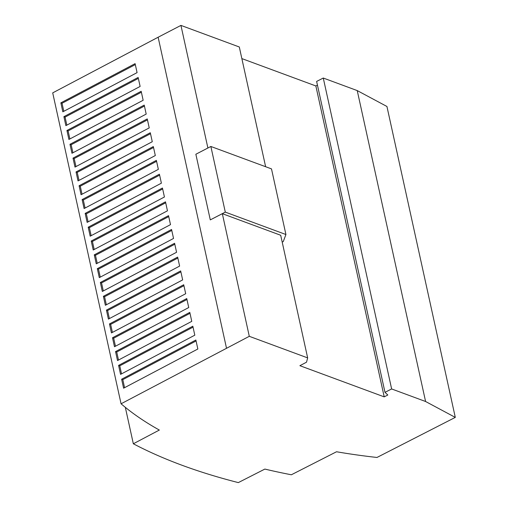 <?xml version="1.0" encoding="UTF-8"?>
<svg xmlns="http://www.w3.org/2000/svg" width="508" height="508" viewBox="0 0 508 508"><rect width="100%" height="100%" fill="white"/><g stroke="black" fill="none" stroke-linecap="round" stroke-linejoin="round"><path stroke-width="0.76" d="M222.333 213.678L280.695 235.261L307.658 357.899L306.514 362.191L299.891 365.69L384.213 396.869L387.814 395.002L384.988 392.335L391.636 388.95L425.59 401.504L455.295 417.392L376.968 457.467A568.833 236.004 -12.4 0 1 336.531 451.758L291.357 474.777A646.728 268.319 -12.4 0 1 264.858 469.075L238.322 482.6A745.236 309.188 -12.4 0 1 181.921 465.22A745.236 309.188 -12.4 0 1 133.337 443.776L159.341 430.054A646.728 268.319 -12.4 0 1 121.063 403.79L249.295 336.315L222.333 213.678L210.293 219.888L225.298 212.109L285.928 234.531L283.28 241.548L282.2 242.106M125.324 407.34L133.337 443.776M120.561 374.371L194.805 335.178L192.83 326.2L118.586 365.392L120.561 374.371M114.484 346.735L188.728 307.543L186.754 298.564L112.509 337.75L114.484 346.735M108.407 319.1L182.651 279.908L180.677 270.923L106.432 310.115L108.407 319.1M102.33 291.459L176.574 252.273L174.6 243.288L100.355 282.48L102.33 291.459M96.253 263.823L170.498 224.631L168.523 215.652L94.278 254.845L96.253 263.823M90.176 236.188L164.427 196.996L162.452 188.017L88.202 227.203L90.176 236.188M84.099 208.547L158.35 169.361L156.375 160.376L82.125 199.568L84.099 208.547M78.022 180.911L152.273 141.719L150.298 132.74L76.048 171.933L78.022 180.911M71.952 153.276L146.196 114.084L144.221 105.105L69.977 144.291L71.952 153.276M65.875 125.641L140.119 86.449L138.144 77.464L63.9 116.656L65.875 125.641M121.063 403.79L52.705 92.875L158.134 37.23L226.492 348.145M62.833 111.817L137.077 72.631L135.103 63.646L60.858 102.838L62.833 111.817M68.91 139.459L143.154 100.267L141.18 91.288L66.935 130.473L68.91 139.459M74.987 167.094L149.231 127.902L147.257 118.923L73.012 158.115L74.987 167.094M81.064 194.729L155.308 155.543L153.333 146.558L79.089 185.75L81.064 194.729M87.141 222.371L161.385 183.178L159.41 174.193L85.166 213.385L87.141 222.371M93.218 250.006L167.462 210.814L165.487 201.835L91.243 241.021L93.218 250.006M99.295 277.641L173.539 238.449L171.564 229.47L97.32 268.662L99.295 277.641M105.372 305.276L179.616 266.09L177.641 257.105L103.397 296.297L105.372 305.276M111.442 332.918L185.693 293.726L183.718 284.747L109.468 323.933L111.442 332.918M117.519 360.553L191.77 321.361L189.795 312.382L115.545 351.574L117.519 360.553M123.596 388.188L197.847 349.002L195.872 340.017L121.622 379.209L123.596 388.188M158.134 37.23L180.937 25.4L239.3 46.984L265.627 166.719M241.852 58.591L315.855 85.954L317.449 85.128M384.988 392.335L316.63 81.42L323.272 78.035L357.232 90.589L386.937 106.477L455.295 417.392M207.893 148.012L180.937 25.4M315.855 85.954L384.213 396.869M249.295 336.315L307.658 357.899M323.272 78.035L391.636 388.95M357.232 90.589L425.59 401.504M210.293 219.888L195.859 154.248L210.864 146.469L271.494 168.891L285.928 234.531M210.864 146.469L225.298 212.109M63.805 111.309L62.033 103.27L60.858 102.838M62.033 103.27L135.312 64.592M66.84 125.127L65.075 117.094L63.9 116.656M65.075 117.094L138.354 78.41M69.882 138.944L68.11 130.912L66.935 130.473M68.11 130.912L141.389 92.234M72.917 152.762L71.152 144.729L69.977 144.291M71.152 144.729L144.431 106.051M75.952 166.586L74.187 158.547L73.012 158.115M74.187 158.547L147.466 119.869M78.994 180.404L77.229 172.364L76.048 171.933M77.229 172.364L150.501 133.687M82.029 194.221L80.264 186.182L79.089 185.75M80.264 186.182L153.543 147.504M85.071 208.039L83.306 200L82.125 199.568M83.306 200L156.578 161.322M88.106 221.856L86.341 213.824L85.166 213.385M86.341 213.824L159.62 175.139M91.148 235.674L89.376 227.641L88.202 227.203M89.376 227.641L162.655 188.963M94.183 249.492L92.418 241.459L91.243 241.021M92.418 241.459L165.697 202.781M97.225 263.315L95.453 255.276L94.278 254.845M95.453 255.276L168.732 216.599M100.26 277.133L98.495 269.094L97.32 268.662M98.495 269.094L171.774 230.416M103.302 290.951L101.53 282.912L100.355 282.48M101.53 282.912L174.809 244.234M106.337 304.768L104.572 296.729L103.397 296.297M104.572 296.729L177.851 258.051M109.372 318.586L107.607 310.553L106.432 310.115M107.607 310.553L180.886 271.869M112.414 332.403L110.649 324.371L109.468 323.933M110.649 324.371L183.921 285.693M115.449 346.221L113.684 338.188L112.509 337.75M113.684 338.188L186.963 299.51M118.491 360.045L116.726 352.006L115.545 351.574M116.726 352.006L189.998 313.328M121.526 373.863L119.761 365.824L118.586 365.392M119.761 365.824L193.04 327.146M124.568 387.68L122.803 379.641L121.622 379.209M122.803 379.641L196.075 340.963"/></g></svg>
